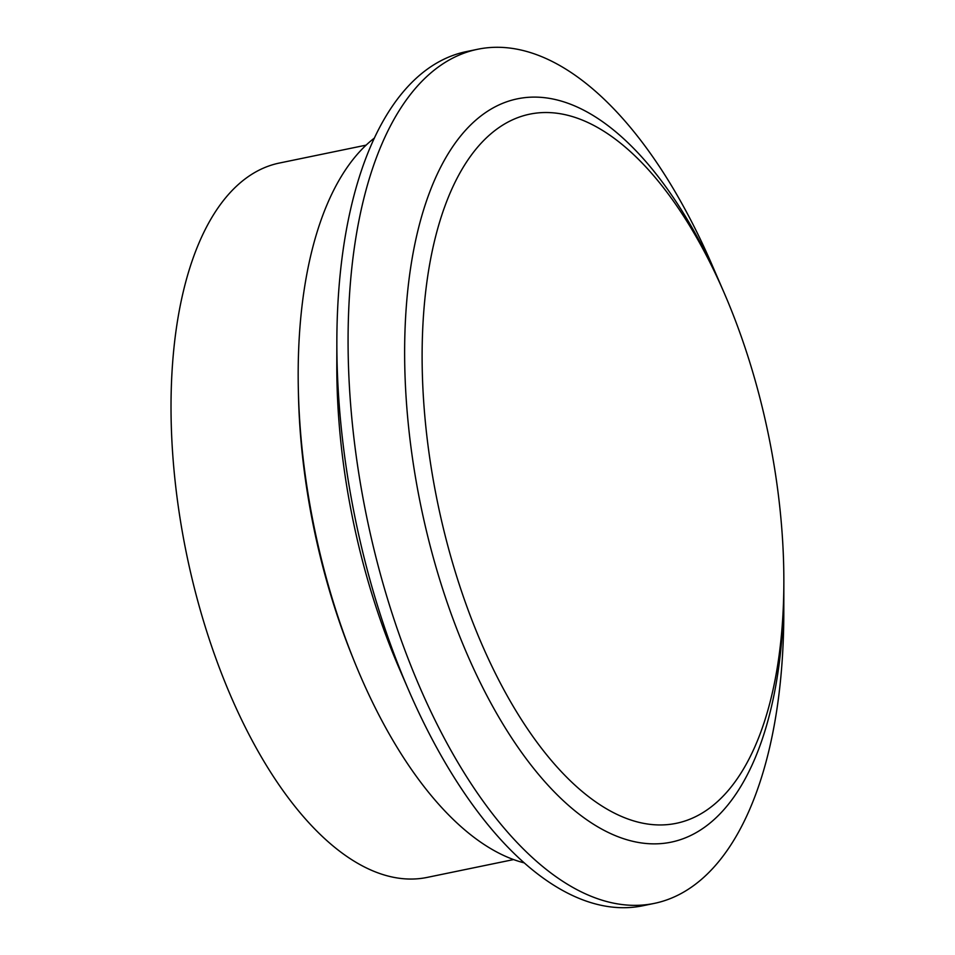 <?xml version="1.0" encoding="UTF-8"?>
<svg xmlns="http://www.w3.org/2000/svg" width="955" height="955" viewBox="0 0 955 955"><rect width="100%" height="100%" fill="white"/><g stroke="black" fill="none" stroke-linecap="round" stroke-linejoin="round"><path stroke-width="1.43" d="M354.568 661.982L352.502 656.873A364.75 170.109 -101.7 0 1 312.381 520.869A364.75 170.109 -101.7 0 1 298.461 395.048L298.342 389.533A379.529 177.009 78.3 0 0 312.822 520.451A379.529 177.009 78.3 0 0 354.568 661.982A379.529 177.009 78.3 0 0 524.068 862.842M374.491 137.986A379.529 177.009 78.3 0 0 298.342 389.533M419.352 498.474A379.529 177.009 -101.7 0 1 517.574 98.795A379.529 177.009 -101.7 0 1 721.323 286.357A379.529 177.009 78.3 0 0 721.323 286.357A379.529 177.009 78.3 0 0 517.574 98.795A379.529 177.009 78.3 0 0 419.352 498.474A379.529 177.009 78.3 0 0 670.983 842.191A379.529 177.009 -101.7 0 1 419.352 498.474M783.852 582.025L783.84 589.295A379.529 177.009 -101.7 0 1 670.983 842.191A379.529 177.009 78.3 0 0 783.84 589.295A379.529 177.009 78.3 0 0 783.84 589.283L783.804 612.835A436.101 203.391 78.3 0 1 654.115 903.43A436.101 203.391 78.3 0 1 364.989 508.49A436.101 203.391 78.3 0 1 477.846 49.23A436.101 203.391 78.3 0 1 711.976 264.75L724.224 293.03A362.064 168.856 78.3 0 0 498.534 127.886A362.064 168.856 78.3 0 0 436.137 495.382A362.064 168.856 78.3 0 0 638.274 822.171A362.064 168.856 78.3 0 0 783.852 582.025A362.064 168.856 78.3 0 0 724.224 293.03M513.551 859.584L426.992 877.442A364.75 170.109 -101.7 0 1 186.679 554.604A364.75 170.109 -101.7 0 1 279.564 163.007L366.123 145.136M477.846 49.23L466.529 51.57A436.101 203.391 78.3 0 0 336.852 342.165A436.101 203.391 78.3 0 0 353.672 510.818A436.101 203.391 78.3 0 0 408.68 690.25A436.101 203.391 78.3 0 0 642.799 905.77L654.115 903.43M408.68 690.25L399.321 668.643A379.529 177.009 -101.7 0 1 351.452 512.489A379.529 177.009 -101.7 0 1 336.805 365.705L336.852 342.165"/></g></svg>
